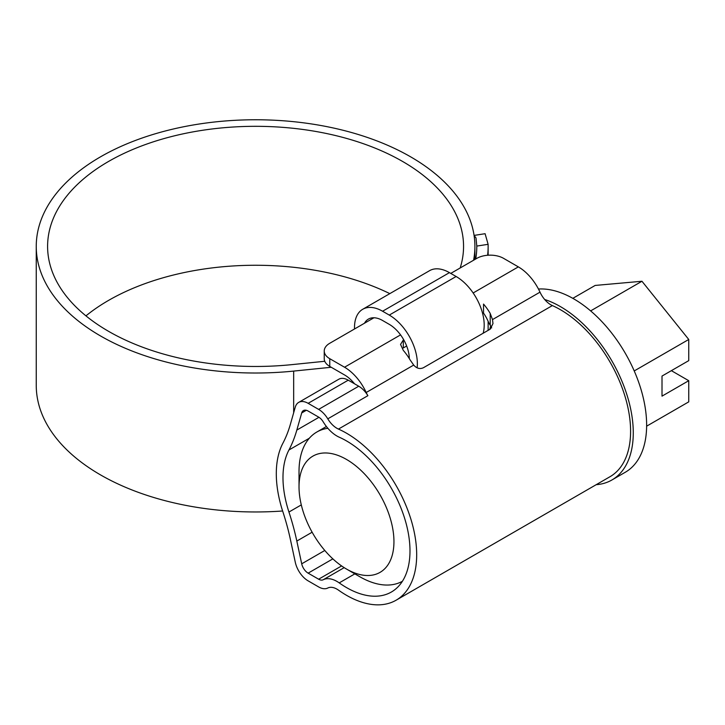 <?xml version="1.0" encoding="UTF-8"?>
<svg xmlns="http://www.w3.org/2000/svg" width="725" height="725" viewBox="0 0 725 725"><rect width="100%" height="100%" fill="white"/><g stroke="black" fill="none" stroke-linecap="round" stroke-linejoin="round"><path stroke-width="1.09" d="M346.487 440.909A89.809 51.856 -120 0 0 339.218 437.193A28.366 16.376 60 0 1 336.926 436.015A28.366 16.376 60 0 1 323.205 421.832A9.452 5.456 -120 0 0 318.628 417.102L308.143 411.048A9.452 5.456 -120 0 0 303.413 410.577A9.452 5.456 -120 0 0 301.709 412.951L296.824 430.079A198.532 114.623 60 0 1 288.94 449.998A89.809 51.856 -120 0 0 288.94 512.031A198.532 114.623 60 0 1 296.824 541.058L301.709 563.814A9.452 5.456 -120 0 0 308.143 573.149L318.628 579.202A9.452 5.456 -120 0 0 323.205 579.755A28.366 16.376 60 0 1 339.218 582.891A89.809 51.856 -120 0 0 346.487 587.567A89.809 51.856 -120 0 0 391.391 592.017A89.809 51.856 -120 0 0 405.157 520.052A89.809 51.856 -120 0 0 346.487 440.909M491.677 327.899L490.209 325.163A9.452 5.456 -120 0 0 489.302 323.848L487.798 320.577A28.366 16.376 -120 0 0 483.53 313.109L483.53 304.083A37.818 21.832 -120 0 1 490.209 313.436L492.502 319.589L492.982 323.549L490.209 329.159L423.364 367.756C419.847 369.306 416.63 368.409 413.703 365.074L409.997 359.745A37.818 21.832 60 0 0 403.308 350.392L400.544 344.42L403.308 340.016L403.308 347.946L406.662 346.006M298.682 402.393L338.792 379.238A18.904 10.92 60 0 1 348.245 380.172L308.143 403.327A18.904 10.92 -120 0 0 298.682 402.393A18.904 10.92 -120 0 0 295.274 407.142L290.39 424.261A189.071 109.167 60 0 1 282.886 443.238A99.262 57.311 -120 0 0 282.886 511.796A189.071 109.167 60 0 1 290.39 539.436L295.274 562.201A18.904 10.92 -120 0 0 308.143 580.861L318.628 586.924A18.904 10.92 -120 0 0 327.782 588.029A18.904 10.92 60 0 1 338.457 590.114A99.262 57.311 -120 0 0 346.487 595.288A99.262 57.311 -120 0 0 396.122 600.2A99.262 57.311 -120 0 0 411.338 520.659A99.262 57.311 -120 0 0 346.487 433.188A99.262 57.311 -120 0 0 338.457 429.082A18.904 10.92 60 0 1 336.926 428.303A18.904 10.92 60 0 1 327.782 418.842A18.904 10.92 -120 0 0 318.628 409.389L358.739 386.226A18.904 10.92 60 0 1 367.883 395.687A18.904 10.92 60 0 1 366.197 392.506A37.818 21.832 -120 0 0 344.538 367.222L400.553 334.887M450.769 273.407L476.842 258.354A18.904 10.92 0 0 1 503.585 258.354L518.348 266.882A37.818 21.832 60 0 1 540.007 292.157A18.904 10.92 -120 0 0 550.837 304.799A18.904 10.92 -120 0 0 552.368 305.578A99.262 57.311 60 0 1 560.398 309.684A99.262 57.311 60 0 1 625.249 397.155A99.262 57.311 60 0 1 610.033 476.697L396.122 600.2M373.946 317.767L329.775 343.26A18.904 10.92 0 0 0 324.238 350.982A18.904 10.92 0 0 0 329.775 358.703L344.538 367.222M308.143 403.327L318.628 409.389M348.245 380.172L358.739 386.226M354.543 383.806A28.366 16.376 -120 0 0 344.538 374.943L329.775 366.424A18.904 10.92 180 0 1 324.238 358.703L324.238 350.982M359.854 576.765L346.487 569.043A67.117 38.751 -120 0 0 393.947 541.638A67.117 38.751 -120 0 0 346.487 459.433A67.117 38.751 -120 0 0 299.026 486.838A67.117 38.751 -120 0 0 346.487 569.043L359.863 576.765A86.03 49.672 60 0 1 359.854 576.765A86.03 49.672 60 0 0 402.402 581.287M538.467 289.03A103.05 59.495 60 0 1 573.774 298.881A103.05 59.495 60 0 1 641.09 389.688A103.05 59.495 60 0 1 625.294 472.256L611.927 479.977A103.05 59.495 60 0 1 596.204 484.69M544.674 299.498A103.05 59.495 60 0 1 560.398 306.603A103.05 59.495 60 0 1 627.723 397.4A103.05 59.495 60 0 1 611.927 479.977M646.627 426.182L688.75 401.858L688.75 380.697L662.007 396.14L662.007 376.067L688.75 360.633L688.75 339.472L641.96 281.255L595.162 285.442L572.822 298.337M489.737 329.431A103.05 59.495 60 0 1 490.698 325.996M688.75 380.697L671.368 370.665M641.96 281.255L590.63 310.898M688.75 339.472L634.221 370.946M299.026 486.838L299.026 471.395A86.03 49.672 60 0 1 316.843 432.018A86.03 49.672 60 0 1 327.872 428.303M364.494 323.223A28.366 16.376 60 0 1 368.409 319.091A28.366 16.376 60 0 1 382.583 320.495L389.271 324.356A28.366 16.376 60 0 1 409.326 358.63M354.507 328.987L354.507 327.437A39.703 22.928 60 0 1 362.736 309.267A39.703 22.928 60 0 1 382.583 311.233L389.271 315.085A39.703 22.928 60 0 1 417.111 367.82M362.736 309.267L429.581 270.67A39.703 22.928 60 0 1 449.437 272.636L456.116 276.497A39.703 22.928 60 0 1 483.167 333.228M389.823 293.625A207.984 120.078 0 0 0 85.94 315.864M460.167 267.987A207.984 120.078 0 0 0 463.556 246.391A207.984 120.078 0 0 0 402.638 161.485A207.984 120.078 0 0 0 175.985 135.457A207.984 120.078 0 0 0 47.596 246.391A207.984 120.078 0 0 0 108.514 331.298A207.984 120.078 0 0 0 291.695 364.648L324.773 361.277M473.588 260.239A219.322 126.63 0 0 0 474.902 246.391A219.322 126.63 0 0 0 410.667 156.854A219.322 126.63 0 0 0 171.644 129.403A219.322 126.63 0 0 0 36.25 246.391A219.322 126.63 0 0 0 100.485 335.929A219.322 126.63 0 0 0 293.661 371.091L331.243 367.267M36.25 246.391L36.25 385.337A219.322 126.63 0 0 0 100.485 474.875A219.322 126.63 0 0 0 282.623 510.998M485.097 233.704L488.106 244.325L476.796 246.074L476.017 237.99L474.087 235.407L485.097 233.704M487.626 255.263A232.562 134.27 0 0 0 488.133 246.391A232.562 134.27 0 0 0 488.106 244.325M475.709 259.006A221.216 127.718 0 0 0 476.796 246.391A221.216 127.718 0 0 0 476.796 246.074M552.368 305.578L338.457 429.082M329.775 358.703L329.775 366.424M473.153 292.972L518.348 266.882M367.883 395.687L327.782 418.842M413.703 365.074L366.197 392.506M540.007 292.157L492.502 319.589M306.322 410.287L301.709 412.951M354.842 573.865L339.218 582.891M344.185 567.648L323.205 579.755M341.611 565.935L318.628 579.202M332.866 558.866L308.143 573.149M324.809 550.474L301.709 563.814M312.131 532.213L296.824 541.058M301.301 504.899L288.94 512.031M309.339 438.226L288.94 449.998M318.955 417.301L296.824 430.079M490.209 325.163L490.209 313.436M449.437 272.636L382.583 311.233M456.116 276.497L389.271 315.085M293.661 371.091L293.661 412.797M316.843 432.018L326.404 426.499M474.902 246.391L474.902 259.478M488.133 246.391L488.133 255.227M488.133 321.311L488.133 330.355"/></g></svg>
